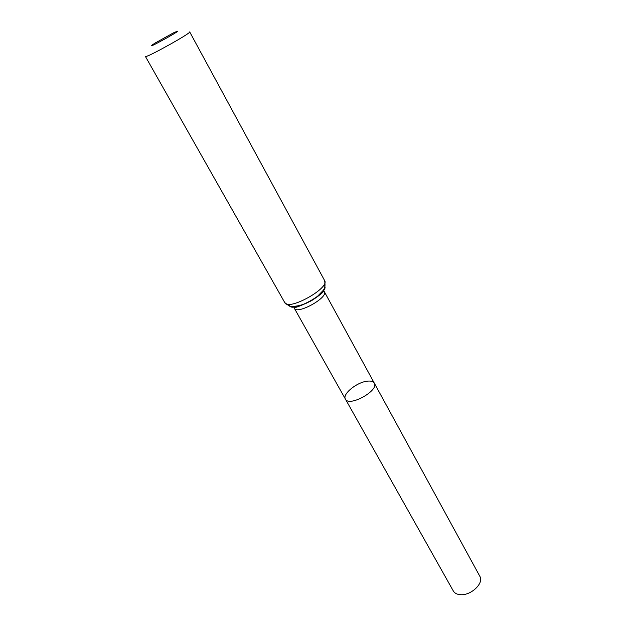 <?xml version="1.0" encoding="UTF-8"?>
<svg xmlns="http://www.w3.org/2000/svg" width="626" height="626" viewBox="0 0 626 626"><rect width="100%" height="100%" fill="white"/><g stroke="black" fill="none" stroke-linecap="round" stroke-linejoin="round"><path stroke-width="0.94" d="M374.301 383.12C379.379 390.507 349.003 407.354 345.427 399.122C342.046 394.216 356.742 382.228 367.227 381.179C370.882 380.741 373.245 381.39 374.301 383.12C379.379 390.507 349.003 407.354 345.427 399.122L453.334 591.007C454.672 593.268 457.113 594.497 460.634 594.7C471.221 595.569 484.234 582.978 479.845 576.311L324.331 291.661C328.611 297.491 297.021 314.995 294.345 308.282L345.427 399.122M172.972 33.123L173.433 32.896C192.863 23.905 136.938 54.9 154.865 43.186L172.972 33.123M324.604 280.542L189.678 31.887C191.861 32.795 145.013 58.758 145.404 56.434L284.775 302.624C288.179 311.318 330.168 288.038 324.604 280.542C325.825 287.71 323.963 289.001 323.165 290.448L317.28 296.544C314.127 298.829 314.033 299.306 306.529 303.14C299.964 305.848 294.236 306.842 289.353 306.13L284.775 302.624M323.634 285.253C333.541 290.754 288.696 315.606 289.282 304.291M324.331 291.661L323.485 291.56C322.562 292.092 322.789 293.351 311.458 300.723C290.417 310.911 295.284 306.004 294.345 308.282"/></g></svg>

